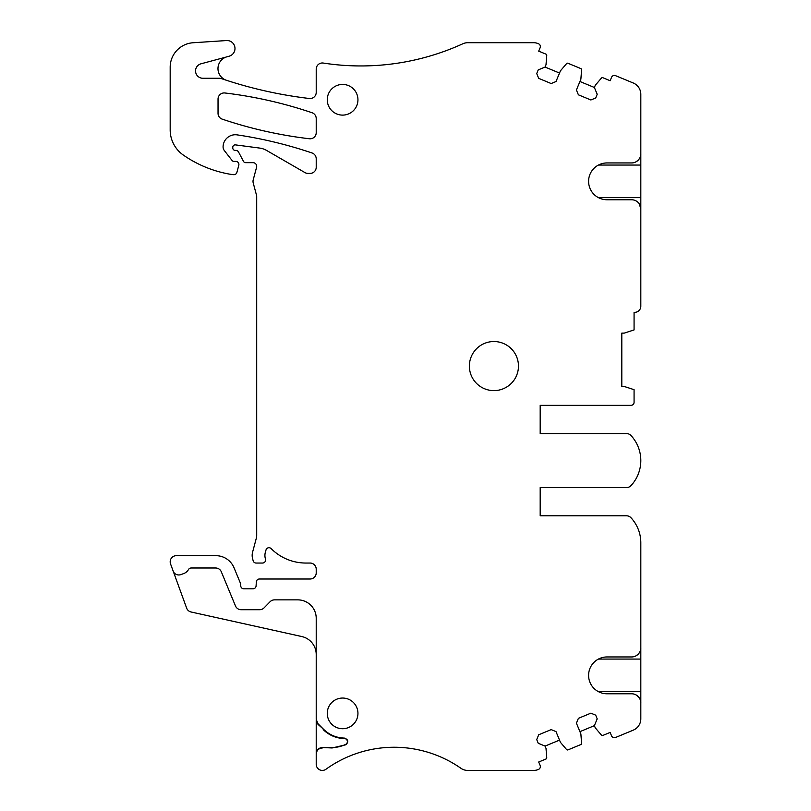 <?xml version="1.0" encoding="UTF-8"?>
<svg xmlns="http://www.w3.org/2000/svg" width="811" height="811" viewBox="0 0 811 811"><rect width="100%" height="100%" fill="white"/><g stroke="black" fill="none" stroke-linecap="round" stroke-linejoin="round"><path stroke-width="1.22" d="M540.187 515.796L540.187 487.573L540.187 515.796L626.497 515.796A6.133 6.133 0 0 1 630.999 517.763A36.819 36.819 0 0 1 640.822 542.802L640.822 647.756C641.025 650.878 639.311 653.625 635.712 655.998M640.822 709.057L640.822 641.683M559.519 740.108L545.063 746.09L538.251 743.271L536.72 739.581L538.717 734.776L551.186 729.606L556.001 731.603L560.462 742.369L566.585 749.546A1.227 1.227 0 0 0 567.994 749.881L580.858 744.549A1.227 1.227 0 0 0 581.609 743.322L580.869 733.914L576.408 723.148L578.405 718.333L590.874 713.173L595.679 715.16L597.21 718.85L594.382 725.663L595.325 727.933L601.448 735.101A1.227 1.227 0 0 0 602.857 735.435L610.136 732.424L611.545 735.82A3.072 3.072 0 0 0 615.559 737.483L633.249 730.153A12.277 12.277 0 0 0 640.822 718.82L640.822 702.985C641.025 699.863 639.311 697.115 635.712 694.733M640.822 702.985A9.205 9.205 0 0 0 631.617 693.78L607.003 693.78A18.41 18.41 0 0 1 588.593 675.37A18.41 18.41 0 0 1 607.003 656.961L631.617 656.961A9.205 9.205 0 0 0 640.822 647.756M559.519 73.051L545.063 67.06L546.006 64.789L546.746 55.391A1.227 1.227 0 0 0 545.996 54.155L538.707 51.144L540.116 47.737A3.072 3.072 0 0 0 538.453 43.733L538.23 43.632A12.277 12.277 0 0 0 533.526 42.699L467.876 42.699A12.277 12.277 0 0 0 462.777 43.804A245.449 245.449 0 0 1 323.295 63.055A6.133 6.133 0 0 0 316.219 69.117L316.219 92.403A6.133 6.133 0 0 1 309.366 98.496A429.536 429.536 0 0 1 226.431 80.279A12.277 12.277 0 0 1 227.06 56.76L229.097 56.212A7.978 7.978 0 0 0 226.502 40.55L193.109 42.75A24.543 24.543 0 0 0 170.178 67.242L170.178 129.882A30.676 30.676 0 0 0 183.357 155.083A116.591 116.591 0 0 0 228.763 173.99A57.682 57.682 0 0 0 233.619 174.669A3.072 3.072 0 0 0 236.883 172.419L238.799 165.262A3.072 3.072 0 0 0 235.839 161.399L233.994 161.399A2.453 2.453 0 0 1 232.058 160.456L224.373 150.613A6.133 6.133 0 0 1 223.076 146.913A12.277 12.277 0 0 1 237.147 134.879A429.536 429.536 0 0 1 312.053 152.985A6.133 6.133 0 0 1 316.219 158.804L316.219 167.259A6.133 6.133 0 0 1 310.086 173.402L307.998 173.402A6.133 6.133 0 0 1 304.936 172.581L266.525 150.4A18.41 18.41 0 0 0 259.733 148.089L235.545 144.895A2.453 2.453 0 0 0 232.767 147.328L232.767 147.937A2.453 2.453 0 0 0 235.22 150.39L235.839 150.39A3.072 3.072 0 0 1 238.546 152.022L243.482 161.359A2.453 2.453 0 0 0 245.652 162.666L253.012 162.666A3.68 3.68 0 0 1 256.57 167.299L253.225 179.789A6.133 6.133 0 0 0 253.225 182.962L256.489 195.147A6.133 6.133 0 0 1 256.702 196.738L256.702 535.219A12.277 12.277 0 0 1 256.276 538.392L252.576 552.22A12.277 12.277 0 0 0 252.576 558.566L253.164 560.776A3.072 3.072 0 0 0 256.134 563.047L262.541 563.047A3.072 3.072 0 0 0 265.471 559.073A12.277 12.277 0 0 1 265.42 551.977L266.028 549.909A3.072 3.072 0 0 1 271.148 548.611A49.086 49.086 0 0 0 305.919 563.047L310.086 563.047A6.133 6.133 0 0 1 316.219 569.18L316.219 572.87A6.133 6.133 0 0 1 310.086 579.003L259.398 579.003A3.072 3.072 0 0 0 256.337 581.872L256.083 585.947A3.072 3.072 0 0 1 253.012 588.816L243.817 588.816A3.072 3.072 0 0 1 240.745 585.755L240.745 584.589A3.072 3.072 0 0 0 240.512 583.413L234.044 567.801A19.636 19.636 0 0 0 215.908 555.687L176.311 555.687A6.133 6.133 0 0 0 170.553 563.919L186.631 608.098A6.133 6.133 0 0 0 191.072 611.991L301.793 636.544A18.41 18.41 0 0 1 316.219 654.507L316.219 618.276A18.41 18.41 0 0 0 297.809 599.866L274.524 599.866A6.204 6.204 0 0 0 270.093 601.721L264.082 607.865A6.204 6.204 0 0 1 259.652 609.72L241.131 609.72A6.133 6.133 0 0 1 235.464 605.939L221.312 571.785A6.133 6.133 0 0 0 215.645 567.994L191.203 567.994A3.163 3.163 0 0 0 188.476 569.555A9.276 9.276 0 0 1 183.641 573.6L180.883 574.593A6.143 6.143 0 0 1 173.412 571.796M316.219 654.507L316.219 719.398L318.013 723.736L323.518 729.241L318.013 724.375L316.219 719.398M316.219 720.036L316.219 753.652C316.584 749.922 318.632 747.874 322.352 747.519L332.125 747.965L345.881 744.762C348.801 741.771 348.304 739.541 344.381 738.091C336.281 737.838 329.327 734.888 323.518 729.241M322.352 747.965C318.632 748.33 316.584 750.378 316.219 754.098L316.219 764.276A6.133 6.133 0 0 0 325.941 769.264A116.591 116.591 0 0 1 460.851 768.24A12.277 12.277 0 0 0 467.876 770.45L533.526 770.45A12.277 12.277 0 0 0 538.23 769.517L538.453 769.416A3.072 3.072 0 0 0 540.116 765.412L538.707 762.005L545.996 758.995A1.227 1.227 0 0 0 546.746 757.768L546.006 748.36L545.063 746.09M540.187 487.573L626.497 487.573A6.133 6.133 0 0 0 630.999 485.607A36.819 36.819 0 0 0 630.999 435.537A6.133 6.133 0 0 0 626.497 433.571L540.187 433.571L540.187 405.348L631.009 405.348A3.072 3.072 0 0 0 634.07 402.276L634.07 389.675L624.257 386.492L621.804 386.492L621.804 333.108L624.257 333.108L634.07 329.915L634.07 312.316A6.133 6.133 0 0 0 640.822 306.213L640.822 290.591L640.822 306.213M545.063 67.06L538.251 69.878L536.72 73.568L538.717 78.373L551.186 83.543L556.001 81.546L560.462 70.78L566.585 63.603A1.227 1.227 0 0 1 567.994 63.268L580.858 68.6A1.227 1.227 0 0 1 581.609 69.827L580.869 79.235L576.408 90.001L578.405 94.816L590.874 99.976L595.679 97.989L597.21 94.299L594.382 87.487L595.325 85.216L601.448 78.049A1.227 1.227 0 0 1 602.857 77.714L610.136 80.725L611.545 77.329A3.072 3.072 0 0 1 615.559 75.666L633.249 82.996A12.277 12.277 0 0 1 640.822 94.329L640.822 153.735A9.205 9.205 0 0 1 631.617 162.94L607.003 162.94A18.41 18.41 0 0 0 588.593 181.35A18.41 18.41 0 0 0 607.003 199.759L631.617 199.759A9.205 9.205 0 0 1 640.822 208.964L640.822 290.591M226.198 80.208A12.277 12.277 0 0 1 226.168 80.188L221.332 78.586A6.133 6.133 0 0 0 219.396 78.272L202.932 78.272A7.36 7.36 0 0 1 201.027 63.795L225.975 57.105M469.376 366.075A24.543 24.543 0 0 1 493.919 341.532A24.543 24.543 0 0 1 518.462 366.075A24.543 24.543 0 0 1 493.919 390.618A24.543 24.543 0 0 1 469.376 366.075M342.607 115.111A15.338 15.338 0 0 1 327.269 99.763A15.338 15.338 0 0 1 342.607 84.425A15.338 15.338 0 0 1 357.945 99.763A15.338 15.338 0 0 1 342.607 115.111M316.219 132.659A6.133 6.133 0 0 1 309.366 138.752A429.536 429.536 0 0 1 222.214 119.136A6.133 6.133 0 0 1 218.037 113.317L218.037 99.074A6.133 6.133 0 0 1 224.9 92.981A429.536 429.536 0 0 1 312.053 112.739A6.133 6.133 0 0 1 316.219 118.548L316.219 132.659M342.607 698.048A15.338 15.338 0 0 1 357.945 713.386A15.338 15.338 0 0 1 342.607 728.724A15.338 15.338 0 0 1 327.269 713.386A15.338 15.338 0 0 1 342.607 698.048M639.332 203.936L640.822 208.964L640.822 147.663M540.187 405.348L540.187 433.571M640.822 691.661L598.427 691.661M594.382 87.487L579.926 81.495M594.382 725.663L579.926 731.654M322.352 747.519L332.125 747.519A30.676 30.676 0 0 0 345.679 744.356L345.881 744.762M323.194 729.555A30.676 30.676 0 0 0 344.381 738.537A3.072 3.072 0 0 1 345.679 744.356M215.645 567.994L191.203 567.994M640.822 659.079L598.427 659.079M640.822 153.735C641.025 156.858 639.311 159.605 635.712 161.977M598.427 165.059L640.822 165.059M640.822 197.641L598.427 197.641M318.013 724.375L318.013 723.736"/></g></svg>
